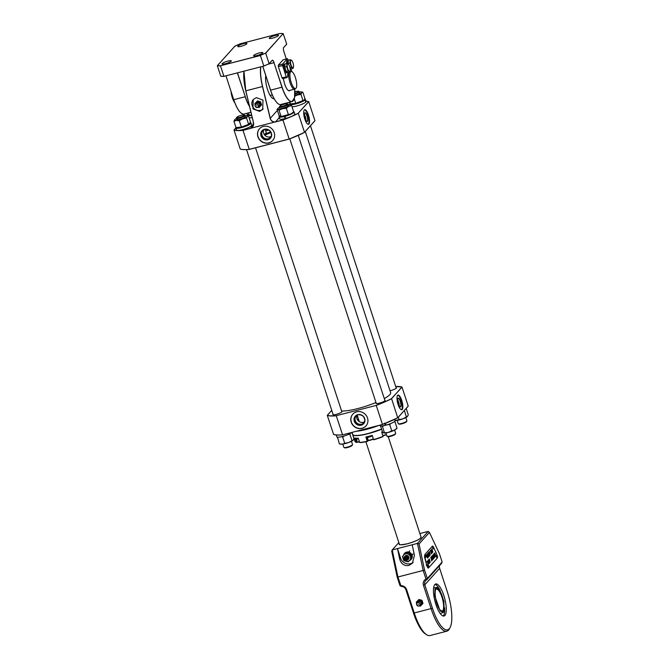 <?xml version="1.0" encoding="UTF-8"?>
<svg xmlns="http://www.w3.org/2000/svg" width="669" height="669" viewBox="0 0 669 669"><rect width="100%" height="100%" fill="white"/><g stroke="black" fill="none" stroke-linecap="round" stroke-linejoin="round"><path stroke-width="1" d="M305.298 131.509L390.654 392.661A27.387 5.176 161.9 0 1 384.29 398.573M375.97 402.504A27.387 5.176 161.9 0 1 358.032 408.5A27.387 5.176 161.9 0 1 341.558 410.95M264.213 134.469A27.387 5.176 161.9 0 1 270.652 131.877M274.223 132.571A8.848 8.254 -138.1 0 0 267.692 126.441A8.848 8.254 -138.1 0 0 259.497 128.774A8.848 8.254 -138.1 0 0 257.925 136.802A8.848 8.254 -138.1 0 0 264.464 142.923A8.848 8.254 -138.1 0 0 272.651 140.599A8.848 8.254 -138.1 0 0 274.223 132.571M259.564 128.699A8.848 8.254 -138.1 0 0 258.058 136.652A8.848 8.254 -138.1 0 0 264.548 142.756A8.848 8.254 -138.1 0 0 272.718 140.523M265.008 129.301A5.084 4.742 -138.1 0 0 267.048 138.909A5.084 4.742 -138.1 0 0 271.539 135.171M259.631 111.372L252.949 108.88L253.25 99.514L256.319 97.632L262.992 100.124L262.7 109.482L259.631 111.372M253.325 99.43A6.849 6.389 -138.1 0 0 253.033 107.291A6.849 6.389 -138.1 0 0 260.584 110.31A6.849 6.389 -138.1 0 0 263.126 108.955M308.434 114.976A7.56 2.316 75.5 0 0 304.721 109.683A7.56 2.316 75.5 0 0 304.796 119.023A7.56 2.316 75.5 0 0 308.518 124.317A7.56 2.316 75.5 0 0 308.434 114.976M308.242 124.334A7.56 2.316 75.5 0 0 307.916 115.11A7.56 2.316 75.5 0 0 304.47 109.8M305.884 120.295A3.93 1.204 75.5 0 0 305.323 116.531A3.93 1.204 75.5 0 0 304.378 114.483M244.018 71.198A26.242 8.036 75.5 0 0 245.832 90.833L245.774 90.859A26.15 8.011 -104.5 0 1 243.976 71.207L245.766 90.859L253.451 122.686L252.389 127.102L251.101 128.08A4.566 4.257 -138.1 0 1 250.348 128.356L253.501 124.852M235.906 127.846L234.066 129.886A40.985 7.752 -18.1 0 0 237.261 130.438M238.08 130.472A40.985 7.752 -18.1 0 0 243.014 130.263L242.998 130.38A41.077 7.769 161.9 0 1 234.008 129.995L240.213 148.995A41.077 7.769 -18.1 0 0 249.211 149.379L249.286 149.43A40.985 7.752 161.9 0 1 240.33 149.053M243.014 130.263L250.348 128.356M265.15 129.284L266.287 132.763A4.85 0.92 161.9 0 1 264.121 134.318M274.716 122.051L274.775 122.026C272.459 121.959 270.92 120.729 270.159 118.346L270.276 118.321C271.012 120.663 272.517 121.867 274.783 121.942A4.566 4.257 -138.1 0 0 275.586 121.808L282.945 120.01L275.586 121.917A4.658 4.34 41.9 0 1 274.716 122.051L251.176 128.164A4.658 4.34 41.9 0 1 250.357 128.465L242.998 130.38L249.286 149.43L289.184 139.077L282.945 120.01A41.077 7.769 161.9 0 0 298.299 113.312L304.512 132.311L314.94 120.704L308.735 101.705L298.19 113.245L308.618 101.646A40.985 7.752 -18.1 0 0 305.967 101.136L308.677 101.655M290.17 103.227L288.389 102.524M268.679 129.995L266.028 130.798L268.813 130.079M304.462 132.412L304.512 132.311A41.077 7.769 -18.1 0 1 289.159 139.01L289.184 139.077A40.985 7.752 161.9 0 0 304.462 132.412L289.184 139.077M271.037 132.571A23.34 4.415 -18.1 0 0 264.748 135.188M314.882 120.821L304.512 132.353M265.652 130.823A41.077 7.769 -18.1 0 1 266.003 130.689L265.526 129.242M274.131 98.661A13.221 4.047 -104.5 0 1 267.525 89.437A13.221 4.047 -104.5 0 1 265.785 75.689M270.159 118.346L262.482 86.518L245.832 90.833L253.509 122.67C253.927 125.145 253.125 126.976 251.118 128.164L251.176 128.164M249.211 149.379L289.159 139.01M263.829 129.836A5.135 4.792 -138.1 0 0 271.137 136.401M257.139 105.652L256.612 105.786L257.139 105.652M258.242 107.366L258.978 107.575L261.111 105.351L260.099 102.282L256.971 101.42L254.847 103.645L255.106 104.448M254.847 103.645L256.971 101.42M260.099 102.282L260.55 101.78L257.423 100.927M261.111 105.351L261.554 104.857L260.55 101.78M390.035 390.763A4.85 0.92 -18.1 0 0 390.646 390.612A4.85 0.92 -18.1 0 0 396.424 387.803A4.85 0.92 -18.1 0 0 396.056 387.602M401.726 400.397A7.56 2.316 75.5 0 0 398.013 395.103A7.56 2.316 75.5 0 0 398.088 404.444A7.56 2.316 75.5 0 0 401.81 409.737A7.56 2.316 75.5 0 0 401.726 400.397M401.534 409.754A7.56 2.316 75.5 0 0 401.208 400.53A7.56 2.316 75.5 0 0 397.762 395.22M399.167 405.715A3.93 1.204 75.5 0 0 398.607 401.952A3.93 1.204 75.5 0 0 397.662 399.903M356.661 411.836A8.848 8.254 -138.1 0 0 352.78 414.178A8.848 8.254 -138.1 0 0 352.254 424.38A8.848 8.254 -138.1 0 0 362.054 428.344A8.848 8.254 -138.1 0 0 365.935 426.002A8.848 8.254 -138.1 0 0 366.461 415.8A8.848 8.254 -138.1 0 0 356.661 411.836M352.847 414.103A8.848 8.254 -138.1 0 0 352.421 424.271A8.848 8.254 -138.1 0 0 362.197 428.193A8.848 8.254 -138.1 0 0 366.01 425.927M358.291 414.705A5.084 4.742 -138.1 0 0 355.298 420.692A5.084 4.742 -138.1 0 0 364.822 420.575M333.003 414.153A4.85 0.92 -18.1 0 0 332.828 414.537A4.85 0.92 -18.1 0 0 336.273 414.328A4.85 0.92 -18.1 0 0 342.043 411.527A4.85 0.92 -18.1 0 0 341.675 411.318M353.383 435.093A21.584 4.081 161.9 0 0 368.126 433.579L381.573 429.138A21.584 4.081 161.9 0 1 368.134 433.571M358.509 419.17A4.85 0.92 161.9 0 1 357.405 419.722M376.204 405.314A40.985 7.752 -18.1 0 0 391.482 398.649L391.582 398.716A41.077 7.769 161.9 0 1 376.237 405.414L336.298 415.666L376.237 405.414L382.467 424.481L342.57 434.833L382.467 424.481L397.762 417.807L408.207 406.192M331.765 410.373L327.292 415.399L333.614 434.457A40.985 7.752 161.9 0 0 342.57 434.833L336.281 415.784A41.077 7.769 161.9 0 1 327.292 415.399L327.35 415.29A40.985 7.752 -18.1 0 0 336.298 415.666M376.12 402.964A4.85 0.92 -18.1 0 0 379.39 403.139A4.85 0.92 -18.1 0 0 384.056 401.367A4.85 0.92 -18.1 0 0 384.792 400.129M391.482 398.649L402.019 387.108L408.224 406.108L397.796 417.757M395.697 386.49A40.985 7.752 -18.1 0 1 401.902 387.05L391.582 398.716L397.746 417.816A40.985 7.752 161.9 0 1 382.467 424.481M382.442 424.414A41.077 7.769 -18.1 0 0 397.796 417.715L408.165 406.225M333.614 434.457L333.497 434.398A41.077 7.769 -18.1 0 0 342.495 434.775M357.112 415.24A5.135 4.792 -138.1 0 0 364.421 421.805M395.622 433.537L395.279 434.198A4.014 0.761 161.9 0 1 390.52 436.355A4.014 0.761 161.9 0 1 387.786 436.648L387.108 436.322A4.566 0.861 -18.1 0 0 390.219 435.987A4.566 0.861 -18.1 0 0 395.622 433.537A4.566 0.861 -18.1 0 0 395.655 433.353L394.593 430.092A6.849 1.296 161.9 0 1 388.304 432.425A6.849 1.296 161.9 0 1 383.956 433.01A6.849 1.296 161.9 0 1 383.914 433.002M287.277 103.787L287.954 104.113A4.566 0.861 161.9 0 1 288.088 104.239A4.566 0.861 161.9 0 1 282.653 106.881A4.566 0.861 161.9 0 1 279.408 107.082A4.566 0.861 161.9 0 1 279.441 106.898L279.793 106.237A4.014 0.761 -18.1 0 0 282.611 106.22A4.014 0.761 -18.1 0 0 287.277 103.787A4.014 0.761 -18.1 0 0 284.551 104.071A4.014 0.761 -18.1 0 0 279.793 106.237M385.913 432.927L386.975 436.188A4.566 0.861 -18.1 0 0 387.108 436.322M294.109 111.84A7.936 1.497 -18.1 0 1 293.883 112.409A7.936 1.497 -18.1 0 1 284.559 116.456L286.031 118.38A7.936 1.497 -18.1 0 0 294.577 114.541A7.936 1.497 -18.1 0 0 294.812 113.973L294.109 111.84A7.936 1.497 -18.1 0 0 293.566 111.514M279.458 116.013A7.936 1.497 -18.1 0 0 279.266 116.205A7.936 1.497 -18.1 0 0 279.032 116.774A7.936 1.497 -18.1 0 0 284.007 116.598L284.292 116.289M285.83 118.12L285.462 118.538L284.007 116.598M279.032 116.774L279.734 118.898A7.936 1.497 -18.1 0 0 285.462 118.538M288.172 104.515A6.849 1.296 161.9 0 1 288.715 104.448A6.849 1.296 161.9 0 1 290.137 104.439A6.849 1.296 161.9 0 1 290.421 104.523L291.609 105.535L288.774 106.354L286.315 108.311L288.381 114.625L281.097 116.515L279.107 115.628L277.041 109.315L277.869 108.445A6.849 1.296 -18.1 0 0 277.852 109.189L277.041 109.315M289.61 104.648L290.421 104.523A6.849 1.296 161.9 0 1 288.774 106.354A6.849 1.296 161.9 0 1 282.494 108.687L279.032 110.201L281.097 116.515M279.5 107.358L279.5 107.358A6.849 1.296 -18.1 0 0 277.869 108.445M279.032 110.201L277.852 109.189A6.849 1.296 -18.1 0 0 282.494 108.687L286.315 108.311M287.193 105.25A4.566 0.861 161.9 0 1 287.227 106.522A4.566 0.861 161.9 0 1 281.08 108.453M291.609 105.535L293.674 111.848L292.838 112.71A6.849 1.296 161.9 0 1 291.216 113.805L288.381 114.625M293.674 111.848L291.216 113.805M384.809 423.159L386.281 425.083A7.936 1.497 -18.1 0 0 394.827 421.244A7.936 1.497 -18.1 0 0 395.053 420.676L394.626 419.354M390.027 421.428A7.936 1.497 -18.1 0 0 391.214 420.91M385.244 424.623A4.566 0.861 -18.1 0 0 385.829 424.506M386.08 424.823L385.712 425.233L384.257 423.293M379.833 425.166L379.975 425.601A7.936 1.497 -18.1 0 0 385.712 425.233M394.626 421.437L394.986 421.821L393.849 422.014M390.855 423.502L389.692 424.598L387.711 424.656M384.006 425.635L382.409 426.488L384.474 432.801L383.663 432.927L382.484 431.915L380.527 425.936M397.052 428.135L394.593 430.092A6.849 1.296 -18.1 0 0 396.224 428.996L397.052 428.135L394.986 421.821M382.409 426.488L381.899 425.961M389.692 424.598L391.758 430.911L388.304 432.425L383.663 432.927M391.758 430.911L394.593 430.092M404.352 410.482L406.384 416.912L402.939 418.836A6.849 1.296 161.9 0 1 399.569 419.898A6.849 1.296 161.9 0 1 396.633 420.475A6.849 1.296 161.9 0 1 395.212 420.483A6.849 1.296 161.9 0 1 395.045 420.441M406.234 408.525L408.282 414.797L407.48 416.469A6.849 1.296 161.9 0 1 402.939 418.836L395.212 420.483M398.331 417.188L399.125 419.614M407.521 416.427L406.384 416.912M344.384 435.912L342.679 437.016L341.265 436.748M351.911 432.408L353.909 438.513L353.14 440.143L348.566 442.552L344.744 443.33L342.679 437.016M353.14 440.143L353.107 440.185A6.849 1.296 161.9 0 1 348.566 442.552A6.849 1.296 -18.1 0 1 342.252 444.191A6.849 1.296 161.9 0 1 340.839 444.199A6.849 1.296 161.9 0 1 340.663 444.157M352.003 440.637L349.946 434.323L348.047 434.566M350.222 433.504L349.946 434.323M344.744 443.33L342.252 444.191L339.392 443.907L337.469 437.133M338.154 437.175L337.327 437.593M405.473 409.236A7.936 1.497 -18.1 0 0 406.108 408.684L406.066 408.583M357.756 420.257A7.936 1.497 -18.1 0 0 358.726 419.856M336.264 434.975L336.858 436.79A7.936 1.497 -18.1 0 0 342.486 436.456A7.936 1.497 -18.1 0 0 351.668 432.475M336.925 435.017A7.936 1.497 -18.1 0 0 337.494 435.042M301.568 91.946L302.84 92.197L304.905 98.51L304.144 100.141L295.748 103.327L294.276 98.828M300.941 94.321L297.128 95.09A6.849 1.296 -18.1 0 0 301.702 92.69L300.941 94.321L303.007 100.626M294.837 95.851A6.849 1.296 -18.1 0 0 297.128 95.09L294.795 96.252M299.436 91.988A6.849 1.296 161.9 0 1 299.98 91.921A6.849 1.296 161.9 0 1 301.401 91.912A6.849 1.296 161.9 0 1 301.702 92.69L302.84 92.197M299.436 92.723A4.566 0.861 161.9 0 1 298.491 93.995A4.566 0.861 161.9 0 1 294.878 95.391M295.748 103.327L290.388 103.904L289.819 102.156M251.619 115.076L249.244 115.177L248.492 112.877M249.244 115.177L247.246 114.29L246.92 113.287M245.055 115.704A6.849 1.296 -18.1 0 1 245.598 115.637A6.849 1.296 161.9 0 1 247.02 115.628A6.849 1.296 161.9 0 1 247.329 116.406A6.849 1.296 161.9 0 1 245.657 117.543A6.849 1.296 161.9 0 1 242.747 118.814L239.301 120.729L236.441 120.445A6.849 1.296 161.9 0 1 234.71 119.676A6.849 1.296 -18.1 0 1 234.752 119.634L234.752 119.634A6.849 1.296 -18.1 0 1 236.383 118.538M247.196 115.662L248.467 115.921L247.329 116.406L246.56 118.037L242.747 118.814A6.849 1.296 161.9 0 1 236.441 120.445L233.949 121.306L234.71 119.676M245.055 116.439A4.566 0.861 161.9 0 1 244.11 117.711A4.566 0.861 161.9 0 1 238.005 119.642A4.566 0.861 161.9 0 1 237.846 118.421M233.949 121.306L236.015 127.62L241.367 127.043L248.625 124.35L246.56 118.037M248.625 124.35L250.532 122.226L248.467 115.921M239.301 120.729L241.367 127.043M292.002 106.747A7.936 1.497 -18.1 0 0 296.618 106.037A7.936 1.497 -18.1 0 0 305.867 101.981L304.939 100.082A7.936 1.497 -18.1 0 1 295.924 103.904A7.936 1.497 -18.1 0 1 290.296 104.247A7.936 1.497 -18.1 0 1 290.379 103.871M305.373 99.313A7.936 1.497 -18.1 0 1 305.114 99.915L305.984 101.83A7.936 1.497 -18.1 0 0 306.067 101.445L305.373 99.313A7.936 1.497 -18.1 0 0 304.763 98.979M305.114 99.915L304.119 100.174M303.918 100.35L304.939 100.082M249.127 117.945A7.936 1.497 -18.1 0 0 252.213 117.527M247.605 114.667A7.936 1.497 -18.1 0 0 247.405 114.867A7.936 1.497 -18.1 0 0 247.179 115.428A7.936 1.497 -18.1 0 0 247.589 115.729M247.906 115.787A7.936 1.497 -18.1 0 0 251.686 115.361M235.998 127.587A7.936 1.497 -18.1 0 0 235.914 127.963L236.617 130.087A7.936 1.497 -18.1 0 0 242.245 129.753A7.936 1.497 -18.1 0 0 251.695 125.162L250.992 123.029A7.936 1.497 -18.1 0 0 250.382 122.695M235.914 127.963A7.936 1.497 -18.1 0 0 241.551 127.62A7.936 1.497 -18.1 0 0 250.992 123.029M406.568 421.554A4.014 0.761 161.9 0 1 406.535 421.662A4.014 0.761 161.9 0 1 406.443 421.788A4.014 0.761 161.9 0 1 402.746 423.552A4.014 0.761 161.9 0 1 399.042 424.113L398.373 423.786A4.566 0.861 -18.1 0 0 402.579 423.151A4.566 0.861 -18.1 0 0 406.785 421.152A4.566 0.861 -18.1 0 0 406.886 421.01A4.566 0.861 -18.1 0 0 406.919 420.826L405.849 417.565M294.954 93.384A4.014 0.761 -18.1 0 0 298.541 91.661A4.014 0.761 -18.1 0 0 298.541 91.26L299.21 91.586A4.566 0.861 161.9 0 1 299.344 91.712A4.566 0.861 161.9 0 1 299.21 92.038A4.566 0.861 161.9 0 1 294.945 94.061M298.541 91.26A4.014 0.761 -18.1 0 0 294.92 91.795M397.177 420.4L398.239 423.661A4.566 0.861 -18.1 0 0 398.373 423.786M352.195 445.27A4.014 0.761 161.9 0 1 352.162 445.387A4.014 0.761 161.9 0 1 352.07 445.512A4.014 0.761 161.9 0 1 348.365 447.268A4.014 0.761 161.9 0 1 344.669 447.829L343.991 447.502A4.566 0.861 -18.1 0 0 348.198 446.867A4.566 0.861 -18.1 0 0 352.404 444.868A4.566 0.861 -18.1 0 0 352.504 444.726A4.566 0.861 -18.1 0 0 352.538 444.542L351.476 441.281M342.796 444.116L343.858 447.377A4.566 0.861 -18.1 0 0 343.991 447.502M244.16 114.976L244.837 115.302A4.566 0.861 161.9 0 1 244.971 115.428A4.566 0.861 161.9 0 1 244.837 115.754A4.566 0.861 161.9 0 1 240.213 117.886A4.566 0.861 161.9 0 1 236.291 118.262A4.566 0.861 161.9 0 1 236.324 118.078L236.675 117.426A4.014 0.761 -18.1 0 0 239.728 117.351A4.014 0.761 -18.1 0 0 244.16 115.377A4.014 0.761 -18.1 0 0 244.16 114.976A4.014 0.761 -18.1 0 0 240.464 115.536A4.014 0.761 -18.1 0 0 236.759 117.301A4.014 0.761 -18.1 0 0 236.675 117.426M355.95 435.544L355.105 435.511M356.343 442.301L356.677 442.468A21.383 4.047 161.9 0 1 355.967 442.226L355.607 442.058A21.676 4.098 -18.1 0 0 356.343 442.301L354.955 438.053A21.676 4.098 -18.1 0 0 358.258 438.195L359.638 442.435A21.676 4.098 -18.1 0 0 367.281 441.247L367.44 441.44A21.383 4.047 161.9 0 1 359.972 442.602L359.638 442.435M381.606 429.239A21.676 4.098 161.9 0 1 352.747 434.616L354.98 441.431A21.676 4.098 -18.1 0 0 355.607 442.058M356.677 442.468L357.631 442.05M367.281 441.247L365.893 436.999A21.676 4.098 -18.1 0 0 372.198 435.368L373.586 439.608A21.676 4.098 -18.1 0 0 383.078 436.355L383.019 436.623A21.383 4.047 161.9 0 1 373.745 439.801L373.586 439.608M367.44 441.44L367.992 440.829A3.42 0.644 161.9 0 1 368.627 440.369M383.078 436.355L381.69 432.115A21.676 4.098 -18.1 0 0 382.451 431.806M356.243 435.661A2.684 0.51 -18.1 0 0 356.669 435.544M356.385 438.663A2.852 0.535 -18.1 0 0 356.284 438.889A2.852 0.535 -18.1 0 0 356.652 439.023A2.852 0.535 -18.1 0 0 358.433 438.73M356.284 438.889L357.238 441.816A2.852 0.535 -18.1 0 0 357.321 441.9A2.852 0.535 -18.1 0 0 357.606 441.95A2.852 0.535 -18.1 0 0 359.387 441.657M359.47 441.908A2.517 0.477 161.9 0 1 357.974 442.142A2.517 0.477 161.9 0 1 357.723 442.092L357.321 441.9M373.344 438.881A2.517 0.477 161.9 0 1 370.383 440.202A2.517 0.477 161.9 0 1 368.661 440.386L368.259 440.194A2.852 0.535 -18.1 0 0 370.2 439.985A2.852 0.535 -18.1 0 0 373.294 438.73M367.323 436.957A2.852 0.535 -18.1 0 0 367.222 437.175L368.176 440.11A2.852 0.535 -18.1 0 0 368.259 440.194M367.222 437.175A2.852 0.535 -18.1 0 0 369.246 437.058A2.852 0.535 -18.1 0 0 372.34 435.795M386.456 434.591A2.517 0.477 161.9 0 1 385.796 434.925A2.517 0.477 161.9 0 1 382.877 435.762M382.81 435.536A2.852 0.535 -18.1 0 0 385.846 434.624A2.852 0.535 -18.1 0 0 386.381 434.373M381.848 432.609A2.852 0.535 -18.1 0 0 382.919 432.375M356.234 438.212L356.435 438.831A2.684 0.51 -18.1 0 0 356.786 438.964A2.684 0.51 -18.1 0 0 358.417 438.697M367.406 437.008A2.684 0.51 -18.1 0 0 367.373 437.125A2.684 0.51 -18.1 0 0 369.28 437.016A2.684 0.51 -18.1 0 0 372.315 435.728M381.84 432.567A2.684 0.51 -18.1 0 0 382.894 432.35M421.069 537.617A11.432 2.166 -18.1 0 0 421.11 537.215A11.432 2.166 -18.1 0 0 421.06 537.098M398.841 542.576L392.218 549.943L397.478 548.58L399.711 559.167C401.224 564.009 404.26 566.116 408.809 565.489L412.413 563.256L414.429 555.345L412.196 544.767L417.448 543.404L428.227 531.412L419.906 533.569M412.196 544.767L397.478 548.58L400.606 558.163A7.986 7.451 -138.1 0 0 410.406 563.716A7.986 7.451 -138.1 0 0 413.124 562.336M444.927 615.438A16.549 5.068 75.5 0 0 444.341 597.124A16.549 5.068 75.5 0 0 435.72 583.97A16.549 5.068 75.5 0 0 434.825 584.547A16.549 5.068 75.5 0 0 435.41 602.853A16.549 5.068 75.5 0 0 444.032 616.007A16.549 5.068 75.5 0 0 444.927 615.438M443.187 616.007A16.549 5.068 75.5 0 0 443.338 615.848A16.549 5.068 75.5 0 0 444.651 607.745M440.277 590.886A16.549 5.068 75.5 0 0 434.984 584.388M450.137 627.463L449.468 628.751A31.945 9.784 -104.5 0 1 446.85 631.185A31.945 9.784 -104.5 0 1 431.137 608.815L423.477 585.383A5.703 5.319 41.9 0 1 425.977 579.078L426.805 579.764L427.307 578.501L442.134 562.002L441.632 563.265L426.805 579.764A4.566 4.257 -138.1 0 0 424.807 584.806L432.458 608.238A30.807 9.433 75.5 0 0 450.137 627.463A30.807 9.433 75.5 0 0 447.285 591.739L439.633 568.316A4.566 4.257 41.9 0 1 439.667 565.447M399.97 585.592L400.748 585.626A5.703 5.319 41.9 0 1 406.66 589.749L414.312 613.18A31.945 9.784 75.5 0 0 426.554 634.697L425.333 633.894A30.807 9.433 -104.5 0 1 413.534 613.147L405.882 589.715A4.566 4.257 -138.1 0 0 401.149 586.42L399.97 585.592L397.21 577.163L391.708 551.072L392.218 549.943L397.93 577.004L401.149 586.42M426.554 634.697A31.945 9.784 75.5 0 0 430.025 635.55L446.85 631.185M424.547 570.072L423.159 570.456L417.448 543.404L419.045 543.981L424.547 570.072L427.307 578.501L425.977 579.078L423.159 570.456L397.21 577.163M406.434 557.051A1.831 1.714 -138.1 0 0 407.245 557.821M399.368 544.19A11.432 2.166 -18.1 0 0 399.393 544.315A11.432 2.166 -18.1 0 0 399.669 544.616M428.227 531.412L429.439 532.415L419.045 543.981M442.134 562.002L439.374 553.572L429.439 532.415M433.596 588.018L436.573 587.441M443.095 612.561L440.202 613.498M440.11 610.078C434.24 603.346 433.178 582.206 439.098 590.041C444.969 596.773 446.039 617.905 440.11 610.078M439.048 589.063L443.957 601.222L443.723 612.001L440.16 611.056L434.758 595.828L434.992 589.163L437.392 587.625L439.048 589.063M418.585 604.207L418.058 604.35L418.585 604.207M419.689 605.93L420.425 606.131L422.549 603.906L421.545 600.837L418.418 599.984L416.294 602.2L416.553 603.003M416.294 602.2L418.418 599.984M421.545 600.837L421.997 600.336L418.861 599.483M422.549 603.906L423 603.413L421.997 600.336M404.561 558.682A1.739 1.622 41.9 0 1 405.64 556.641A1.739 1.622 41.9 0 1 407.772 557.846A1.739 1.622 41.9 0 1 406.693 559.886A1.739 1.622 41.9 0 1 404.561 558.682M404.193 558.665A2.283 2.132 41.9 0 1 406.71 555.989A2.283 2.132 41.9 0 1 407.998 559.644A2.283 2.132 41.9 0 1 404.193 558.665M405.807 557.202L406.643 558.674L405.907 559.485L404.954 558.573L405.213 557.352L406.426 557.043L407.379 557.946L407.12 559.167L405.907 559.485M406.643 558.674L407.262 558.506M405.682 557.762L404.954 558.573M403.541 555.128A4.449 4.148 41.9 0 1 406.066 552.494M404.528 553.439A4.449 4.148 41.9 0 1 411.945 554.869L411.393 555.655M411.845 558.021A4.449 4.148 41.9 0 1 411 559.535L411.276 559.225A4.449 4.148 41.9 0 0 412.045 555.145L411.887 555.83A4.449 4.148 41.9 0 1 411.937 557.628M411 559.535A4.449 4.148 41.9 0 1 409.428 560.597M406.969 558.582A2.283 2.132 41.9 0 1 405.749 557.469M406.418 552.393A4.449 4.148 41.9 0 1 410.523 553.522M410.615 553.614A4.449 4.148 41.9 0 1 411.811 555.546M411.201 558.732L409.796 554.425L407.521 553.924A3.997 3.73 -138.1 0 0 403.842 554.877L406.2 552.351L403.842 554.877A3.997 3.73 -138.1 0 0 405.949 561.333L408.224 561.835L411.995 557.854L410.582 553.547L406.2 552.351M402.437 556.34L403.842 560.639L405.949 561.333A3.997 3.73 -138.1 0 0 410.415 556.675A3.997 3.73 -138.1 0 0 407.521 553.924L405.414 553.23M409.796 554.425L410.582 553.547M404.837 556.365A2.283 2.132 41.9 0 1 408.659 556.675A2.283 2.132 41.9 0 1 408.19 559.384M257.072 55.519A4.85 0.92 161.9 0 1 253.626 55.719A4.85 0.92 161.9 0 1 259.405 52.918A4.85 0.92 161.9 0 1 262.842 52.709A4.85 0.92 161.9 0 1 257.072 55.519M225.528 63.697A4.85 0.92 161.9 0 1 222.091 63.906A4.85 0.92 161.9 0 1 227.861 61.105A4.85 0.92 161.9 0 1 231.307 60.896A4.85 0.92 161.9 0 1 225.528 63.697M272.718 38.108A4.85 0.92 161.9 0 1 269.273 38.309A4.85 0.92 161.9 0 1 275.051 35.507A4.85 0.92 161.9 0 1 278.496 35.298A4.85 0.92 161.9 0 1 272.718 38.108M241.174 46.286A4.85 0.92 161.9 0 1 237.738 46.496A4.85 0.92 161.9 0 1 243.516 43.694A4.85 0.92 161.9 0 1 246.953 43.485A4.85 0.92 161.9 0 1 241.174 46.286M269.139 63.706L272.141 60.394L269.122 63.747L265.71 53.194L283.163 33.584L286.708 44.121L283.631 47.583L286.641 44.238M278.396 103.946A20.446 6.264 -104.5 0 1 270.519 90.156L270.577 90.148A20.538 6.289 75.5 0 0 280.679 104.523L292.077 101.571A20.538 6.289 -104.5 0 1 281.975 87.187L273.972 62.694L282.084 87.137A20.446 6.264 75.5 0 0 291.299 101.496A20.446 6.264 75.5 0 0 294.72 89.077L294.561 97.716L292.077 101.571A20.538 6.289 -104.5 0 0 293.791 99.949M283.924 51.689L286.299 58.964L283.915 51.697A3.512 1.079 -104.5 0 1 283.689 47.482M268.001 64.241L273.972 62.694A3.42 1.045 75.5 0 0 272.283 60.294A3.42 1.045 75.5 0 0 272.158 60.361L272.158 60.31A3.512 1.079 -104.5 0 1 274.073 62.652M263.845 66.055L223.881 76.35L263.845 66.055L269.105 63.764L263.837 65.98L269.089 63.764L272.158 60.31M234.97 46.094L217.417 65.621L220.486 65.754L260.366 55.402L265.61 53.119L283.163 33.584L280.094 33.458L240.213 43.803L234.928 46.186M263.837 65.98L260.408 55.502L220.486 65.754M220.895 76.274L223.964 76.4L220.461 65.871L217.35 65.738L220.778 76.216L223.881 76.35M237.503 72.888L245.289 96.687A20.446 6.264 75.5 0 0 249.478 106.195M245.289 96.687L237.395 72.913M249.562 106.58A20.538 6.289 -104.5 0 1 245.18 96.737L233.782 99.689A20.538 6.289 75.5 0 0 243.884 114.073L250.934 112.241M260.366 55.402L265.61 53.119M290.003 90.315A9.433 2.893 -104.5 0 1 284.735 84.194A9.433 2.893 -104.5 0 1 283.464 78.474M291.191 82.396A8.822 2.701 75.5 0 0 295.74 88.475A8.822 2.701 75.5 0 0 295.43 77.671A8.822 2.701 75.5 0 0 291.333 71.466A8.822 2.701 75.5 0 0 291.191 82.396M295.74 88.475L294.77 89.044A9.132 2.793 -104.5 0 1 294.544 89.144A9.132 2.793 -104.5 0 1 290.053 82.747A9.132 2.793 -104.5 0 1 289.217 72.152M234.811 102.767A8.822 2.701 -104.5 0 1 232.31 97.666A8.822 2.701 -104.5 0 1 231.056 91.561M289.986 71.466A9.132 2.793 -104.5 0 1 290.195 71.441L291.333 71.466M288.172 72.419A9.132 2.793 75.5 0 0 287.729 76.868L287.453 76.935M288.188 63.881L288.306 60.235L287.411 58.671L282.477 64.165L282.552 65.545L278.346 66.632L282.034 77.913L286.24 76.826L286.867 77.587L282.661 78.683L282.034 77.913M282.552 65.545L286.24 76.826M287.411 58.671L283.213 59.758L278.271 65.253L282.477 64.165M291.776 71.575L291.115 68.848L290.087 68.171M286.867 77.587L287.712 76.651M278.346 66.632L278.271 65.253M433.997 557.67L433.679 556.683L433.487 557.553L433.997 557.67M435.084 554.116L435.887 556.073L435.285 554.735L435.226 556.8L435.134 555.086L434.164 553.631L435.118 554.718L435.084 554.116M434.248 553.539L435.026 554.576M435.302 555.069L435.226 556.733M434.775 552.954L435.753 556.148M432.366 556.131L431.931 556.541M432.366 555.63L433.395 558.774L432.876 559.351M432.433 555.554L433.479 558.757L432.893 559.401L433.244 558.515L432.918 557.528L432.483 558.013L432.433 556.056L431.831 556.232L432.433 555.554M431.957 559.936L431.488 560.898M430.769 557.411L431.748 560.104M431.647 560.288L430.836 557.336L432.149 560.237L431.505 560.948L431.647 560.288M429.322 560.313L429.297 559.535L428.963 559.911M430.033 561.283L430.067 562.478L429.523 561.876M429.297 558.975L430.15 562.453L429.381 559.518L428.846 559.552L429.381 558.958L430.033 562.085M433.37 546.974A2.283 0.702 75.5 0 0 432.408 546.155L424.89 554.517A2.283 0.702 75.5 0 0 424.832 556.499L426.404 563.967A2.283 0.702 75.5 0 0 426.613 564.736L427.182 566.484A2.283 0.702 75.5 0 0 428.428 568.006L437.217 558.23A2.283 0.702 75.5 0 0 437.409 557.377M426.613 564.736L426.203 564.837L427.182 566.484M424.832 556.499L424.422 556.6L426.404 563.967M432.408 546.155L424.89 554.517M437.15 555.763A2.283 0.702 75.5 0 0 437.066 555.487L436.497 553.731A2.283 0.702 75.5 0 0 436.221 553.046L433.796 547.869M430.401 550.562L431.572 552.502L430.911 549.993L431.957 553.188L430.66 551.381L431.321 553.89L430.401 550.562M430.343 550.629L431.572 552.502M430.769 551.733L431.304 553.84M430.844 550.069L431.806 553.28M429.665 562.938L429.272 563.373L428.453 559.928L429.665 562.938L429.255 563.323M428.369 559.945L428.888 560.63M429.13 561.258L429.582 562.964M428.829 560.722L428.963 561.751M432.876 556.307L433.194 554.71L433.93 558.247L432.876 556.307M433.127 555.287L433.295 556.541M433.612 556.759L433.763 557.862M433.127 554.785L434.156 557.929L433.303 557.745M428.796 555.897L427.943 553.74L428.796 555.897M427.934 553.748L428.762 556.24M427.742 553.397L428.77 556.65M428.879 556.608L427.826 553.372L428.879 556.608M426.839 554.885L427.616 558.013L426.822 556.692L426.839 554.885M431.162 556.968L431.672 556.407L432.6 559.727L431.681 556.901L431.162 556.968M429.439 551.624L430.15 555.195L428.779 552.36L429.314 553.104L429.439 551.624M431.672 549.09L432.391 549.851L431.798 549.45L431.789 550.219L432.768 551.147L432.768 552.335L431.672 549.09M428.77 563.992L427.826 560.681L428.77 563.992M427.474 561.626L427.073 562.077L426.939 561.667L427.483 561.065L428.252 564.569L427.474 561.626M428.737 552.77L429.515 555.906L428.72 554.576L428.737 552.77M433.721 554.074L434.633 555.237L434.791 557.352L433.863 556.14L433.721 554.074M427.474 554.183L428.244 557.31L427.449 555.989L427.474 554.183M433.755 554.459L434.666 556.984L434.516 555.354L433.755 554.459L434.582 557.001M433.637 554.091L434.549 555.253L434.649 557.419M429.958 554.099L429.757 553.121L429.958 554.099M427.533 557.302L426.68 555.153L427.533 557.302M427.299 554.459L428.085 556.625M427.106 554.099L428.143 557.352M428.168 556.6L427.307 554.442L428.168 556.6M433.562 556.315L433.194 555.211L433.002 556.19L433.562 556.315M429.431 555.195L428.578 553.037L429.431 555.195M427.424 562.428L427.391 561.651L427.056 562.027M428.135 563.398L428.168 564.594L427.625 563.992M427.399 561.09L428.051 564.218M426.671 555.161L427.449 557.327M426.471 554.802L427.508 558.063M429.682 553.204L429.874 554.124M428.837 552.293L429.297 553.054M429.49 551.565L430.125 555.145M428.754 563.942L428.653 562.688M427.759 560.756L428.595 562.512M431.589 549.115L432.258 549.935M432.191 550.002L431.714 549.475L431.706 550.244L432.684 551.164L432.626 552.41M431.605 556.483L432.584 559.677M428.57 553.046L429.347 555.211M428.369 552.686L429.406 555.947M436.414 556.942L437.016 557.745A1.196 1.196 0 0 0 436.431 555.504L436.414 556.942M427.625 566.718L428.227 567.521A1.196 1.196 0 0 0 427.65 565.28L427.625 566.718M432.592 548.12L433.194 548.923A1.196 1.196 0 0 0 432.617 546.69L432.592 548.12M425.2 554.936L425.777 557.168A1.196 1.196 0 0 0 425.2 554.936M290.823 68.656A4.449 1.363 -104.5 0 1 290.731 68.773A4.449 1.363 -104.5 0 1 290.488 68.932A4.449 1.363 -104.5 0 1 290.195 68.907M287.779 63.664A4.449 1.363 -104.5 0 1 288.013 60.478A4.449 1.363 -104.5 0 1 288.255 60.327A4.449 1.363 -104.5 0 1 288.297 60.319M286.675 63.471A4.449 1.363 -104.5 0 1 286.976 60.754A4.449 1.363 -104.5 0 1 287.21 60.595L288.255 60.327M287.528 72.319A4.449 1.363 -104.5 0 1 287.436 72.444A4.449 1.363 -104.5 0 1 287.193 72.595A4.449 1.363 -104.5 0 1 284.877 69.066A4.449 1.363 -104.5 0 1 284.718 64.149A4.449 1.363 -104.5 0 1 284.961 63.99A4.449 1.363 -104.5 0 1 285.002 63.981M287.193 72.595L286.148 72.871A4.449 1.363 -104.5 0 1 283.832 69.333A4.449 1.363 -104.5 0 1 283.681 64.416A4.449 1.363 -104.5 0 1 283.915 64.266L284.961 63.99M293.54 66.641L293.081 68.338L291.416 67.251L290.012 62.945L290.262 59.725L291.425 60.185A3.997 1.221 -104.5 0 1 291.826 60.561A3.997 1.221 -104.5 0 1 292.963 62.878A3.997 1.221 -104.5 0 1 293.54 66.641A3.997 1.221 -104.5 0 1 292.579 67.711A3.997 1.221 -104.5 0 1 291.04 65.018A3.997 1.221 -104.5 0 1 290.463 61.255A3.997 1.221 -104.5 0 1 291.425 60.185L291.927 60.812M293.081 68.338L291.115 68.848M291.416 67.251L289.97 67.628M288.046 63.455L290.012 62.945M288.306 60.235L290.262 59.725M287.938 63.739A3.997 1.221 -104.5 0 1 288.155 60.904A3.997 1.221 -104.5 0 1 288.255 60.812M290.246 70.304L289.786 72.001L288.122 70.922L286.717 66.616L286.968 63.396L288.13 63.848A3.997 1.221 -104.5 0 1 288.531 64.232A3.997 1.221 -104.5 0 1 289.669 66.54A3.997 1.221 -104.5 0 1 290.246 70.304A3.997 1.221 -104.5 0 1 289.284 71.374A3.997 1.221 -104.5 0 1 287.745 68.681A3.997 1.221 -104.5 0 1 287.168 64.918A3.997 1.221 -104.5 0 1 288.13 63.848L288.632 64.475M289.786 72.001L287.821 72.511L286.156 71.424L284.751 67.126L286.717 66.616M288.122 70.922L286.156 71.424M284.751 67.126L285.011 63.906L286.968 63.396M287.085 72.16L287.227 72.118A3.997 1.221 -104.5 0 1 287.085 72.16A3.997 1.221 -104.5 0 1 285.002 68.982A3.997 1.221 -104.5 0 1 284.86 64.567A3.997 1.221 -104.5 0 1 284.961 64.475M261.01 135.882A5.645 5.26 -138.1 0 0 267.935 139.796A5.645 5.26 -138.1 0 0 271.413 133.181A5.645 5.26 -138.1 0 0 264.489 129.268A5.645 5.26 -138.1 0 0 261.01 135.882M271.514 135.456L271.279 133.19A5.461 5.101 -138.1 0 0 264.732 129.36A5.461 5.101 -138.1 0 0 266.789 139.754A5.461 5.101 -138.1 0 0 271.279 133.198M306.527 121.181A4.298 1.313 75.5 0 0 306.954 121.34C306.435 121.348 305.792 120.345 305.022 118.321A4.474 1.371 75.5 0 0 307.464 121.315A4.474 1.371 75.5 0 0 307.171 115.938A4.474 1.371 75.5 0 0 304.729 112.961A4.474 1.371 75.5 0 0 305.022 118.338C304.311 114.625 304.236 112.86 304.805 113.044A4.298 1.313 75.5 0 0 304.504 113.395M306.954 121.34A4.298 1.313 75.5 0 0 306.996 116.021A4.298 1.313 75.5 0 0 304.805 113.044M260.801 66.841A26.15 8.011 75.5 0 0 262.591 86.493L262.482 86.518A26.242 8.036 -104.5 0 1 260.667 66.875M262.591 86.493L270.276 118.321L277.392 110.402M282.494 104.724L283.28 103.854M279.324 117.652L275.586 121.808M282.92 119.91A40.985 7.752 -18.1 0 0 290.371 116.899M291.759 116.297A40.985 7.752 -18.1 0 0 298.19 113.245M257.414 107.358A1.756 1.639 -138.1 0 0 258.493 105.301A1.756 1.639 -138.1 0 0 256.344 104.08A1.756 1.639 -138.1 0 0 255.257 106.137A1.756 1.639 -138.1 0 0 257.414 107.358M256.336 103.979A1.84 1.723 41.9 0 1 258.594 105.259A1.84 1.723 41.9 0 1 257.08 107.475A1.84 1.723 41.9 0 1 256.336 103.979M256.687 102.817A2.45 2.283 41.9 0 1 259.689 104.515A2.45 2.283 41.9 0 1 257.682 107.458L258.201 107.383C260.759 105.008 260.3 103.427 256.812 102.658L255.065 105.1A2.45 2.283 41.9 0 1 256.687 102.817M259.957 105.083A2.166 2.024 -138.1 0 0 257.189 102.591M255.416 103.678A2.718 2.534 41.9 0 1 260.484 103.846A2.718 2.534 41.9 0 1 259.062 106.956M399.811 406.601A4.298 1.313 75.5 0 0 400.246 406.76C399.728 406.769 399.084 405.765 398.314 403.742A4.474 1.371 75.5 0 0 400.756 406.735A4.474 1.371 75.5 0 0 400.463 401.358A4.474 1.371 75.5 0 0 398.022 398.381A4.474 1.371 75.5 0 0 398.314 403.758C397.595 400.045 397.52 398.281 398.088 398.465A4.298 1.313 75.5 0 0 397.796 398.816M400.246 406.76A4.298 1.313 75.5 0 0 400.288 401.442A4.298 1.313 75.5 0 0 398.088 398.465M361.218 425.2A5.645 5.26 -138.1 0 0 364.697 418.585A5.645 5.26 -138.1 0 0 357.773 414.671A5.645 5.26 -138.1 0 0 354.294 421.286A5.645 5.26 -138.1 0 0 361.218 425.2M361.201 424.999A5.461 5.101 -138.1 0 0 364.797 420.86A5.461 5.101 -138.1 0 0 357.865 414.797A5.461 5.101 -138.1 0 0 354.495 421.202A5.461 5.101 -138.1 0 0 361.201 424.999M378.871 425.417A21.676 4.098 161.9 0 1 366.721 429.339A21.676 4.098 161.9 0 1 356.376 431.246M358.735 419.864A25.104 4.75 -18.1 0 0 357.781 420.283M368.126 433.579C359.002 435.862 353.859 436.155 352.697 434.44A21.676 4.098 -18.1 0 0 368.084 433.512A21.676 4.098 -18.1 0 0 381.547 429.063M366.679 436.824L367.992 440.829M420.977 536.847A11.515 2.183 161.9 0 1 407.454 543.763A11.515 2.183 161.9 0 1 399.284 543.939M406.66 589.749L405.882 589.715M432.458 608.238L413.534 613.147M439.633 568.316L424.807 584.806L423.477 585.383M400.606 558.163L399.711 559.167M436.339 589.121A11.406 3.496 -104.5 0 1 438.722 590.51A11.406 3.496 -104.5 0 1 443.279 602.552A11.406 3.496 -104.5 0 1 442.075 611.207L440.051 609.902C435.619 605.545 433.654 588.528 436.339 589.121M418.861 605.913A1.756 1.639 -138.1 0 0 419.94 603.856A1.756 1.639 -138.1 0 0 417.791 602.635A1.756 1.639 -138.1 0 0 416.703 604.701A1.756 1.639 -138.1 0 0 418.861 605.913M417.774 602.535A1.84 1.723 41.9 0 1 420.04 603.814A1.84 1.723 41.9 0 1 418.526 606.03A1.84 1.723 41.9 0 1 417.774 602.535M418.133 601.372A2.45 2.283 41.9 0 1 421.136 603.07A2.45 2.283 41.9 0 1 419.129 606.014L419.647 605.938C422.206 603.563 421.746 601.991 418.259 601.222L416.511 603.655A2.45 2.283 41.9 0 1 418.133 601.372M421.395 603.639A2.166 2.024 -138.1 0 0 418.627 601.155M416.862 602.234A2.718 2.534 41.9 0 1 421.93 602.401A2.718 2.534 41.9 0 1 420.508 605.512M270.519 90.139L262.741 66.34L270.519 90.148M262.792 66.323L270.577 90.148L282.084 87.137M225.997 75.873L233.715 99.698A20.446 6.264 -104.5 0 0 241.601 113.496M421.127 537.324L388.246 436.723M399.443 544.407L365.893 441.766M359.32 421.671L357.204 415.181M252.915 126.525L252.389 127.102M240.271 149.053C242.103 149.697 245.105 149.823 249.269 149.438M314.923 120.788L304.495 132.395M271.279 133.19C270.008 130.238 267.826 128.958 264.732 129.36M235.906 127.821L234.025 129.911M255.065 105.1L255.106 105.702C255.884 107.299 256.545 107.893 257.08 107.475L257.682 107.458M364.797 420.86C364.555 416.586 362.289 414.554 358.015 414.763M352.019 432.383L352.697 434.44M331.765 410.356L327.308 415.315M401.96 387.058L395.688 386.481M342.553 434.842C338.389 435.226 335.386 435.101 333.555 434.457M384.984 400.714L298.257 135.364M288.473 105.434L288.088 104.239M376.312 403.558L289.794 138.843M279.801 108.269L279.408 107.082M340.839 444.199L340.253 444.099M301.401 91.912L301.978 92.013M247.02 115.628L247.605 115.729M406.535 421.662L406.886 421.01M396.249 388.187L310.466 125.747M299.737 92.907L299.344 91.712M333.195 414.738L246.543 149.622M236.684 119.458L236.291 118.262M341.867 411.903L255.55 147.807M245.356 116.623L244.971 115.428M352.162 445.387L352.504 444.726M367.373 437.125L367.231 436.69M421.11 537.215C420.308 539.122 415.758 541.305 407.454 543.755C401.157 544.884 398.465 545.068 399.393 544.315M416.511 603.655L416.553 604.258C417.331 605.863 417.991 606.449 418.526 606.03L419.129 606.014M409.704 550.913L408.65 552.084M405.038 556.106L404.603 556.591M413.099 553.965L411.853 555.354M408.433 559.159L407.998 559.644M286.692 44.204L283.673 47.558M223.948 76.408L220.862 76.274M243.884 114.073C240.489 114.182 237.102 109.39 233.715 99.698M280.119 33.45L283.204 33.584M234.953 46.094L240.213 43.803M234.936 46.111L217.375 65.654M294.544 89.144L288.582 90.683M272.308 94.914L270.159 95.466M266.404 77.579L265.576 77.796"/></g></svg>
